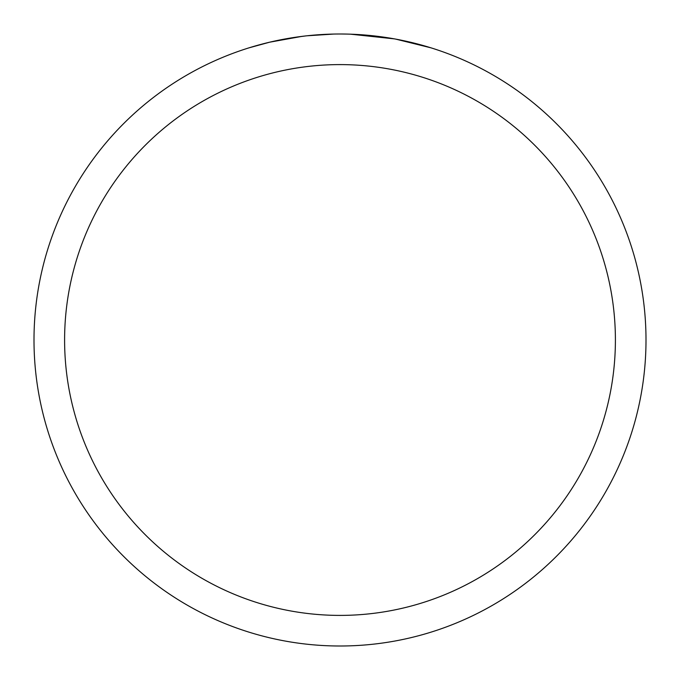 <?xml version="1.0" encoding="UTF-8"?>
<svg xmlns="http://www.w3.org/2000/svg" width="680" height="680" viewBox="0 0 680 680"><rect width="100%" height="100%" fill="white"/><g stroke="black" fill="none" stroke-linecap="round" stroke-linejoin="round"><path stroke-width="1.02" d="M340 64.6A275.4 275.4 0 0 1 615.4 340A275.4 275.4 0 0 1 340 615.4A275.4 275.4 0 0 1 64.6 340A275.4 275.4 0 0 1 340 64.6M340 34A306 306 0 0 1 646 340A306 306 0 0 1 340 646A306 306 0 0 1 34 340A306 306 0 0 1 340 34M341.368 34L347.183 34.085M353.192 34.289L359.728 34.637M395.802 39.134L430.933 47.821M394.357 38.87L350.642 34.187M346.103 34.059L350.353 34.178M377.68 36.329L378.973 36.49M305.49 35.955L293.938 37.485M249.084 47.821L269.611 42.203L301.758 36.405M317.569 34.825L322.439 34.51M333.803 34.059L306.926 35.794M275.85 40.8L291.168 37.919M310.072 35.47L315.137 35.011M316.276 34.918L326.247 34.314"/></g></svg>
